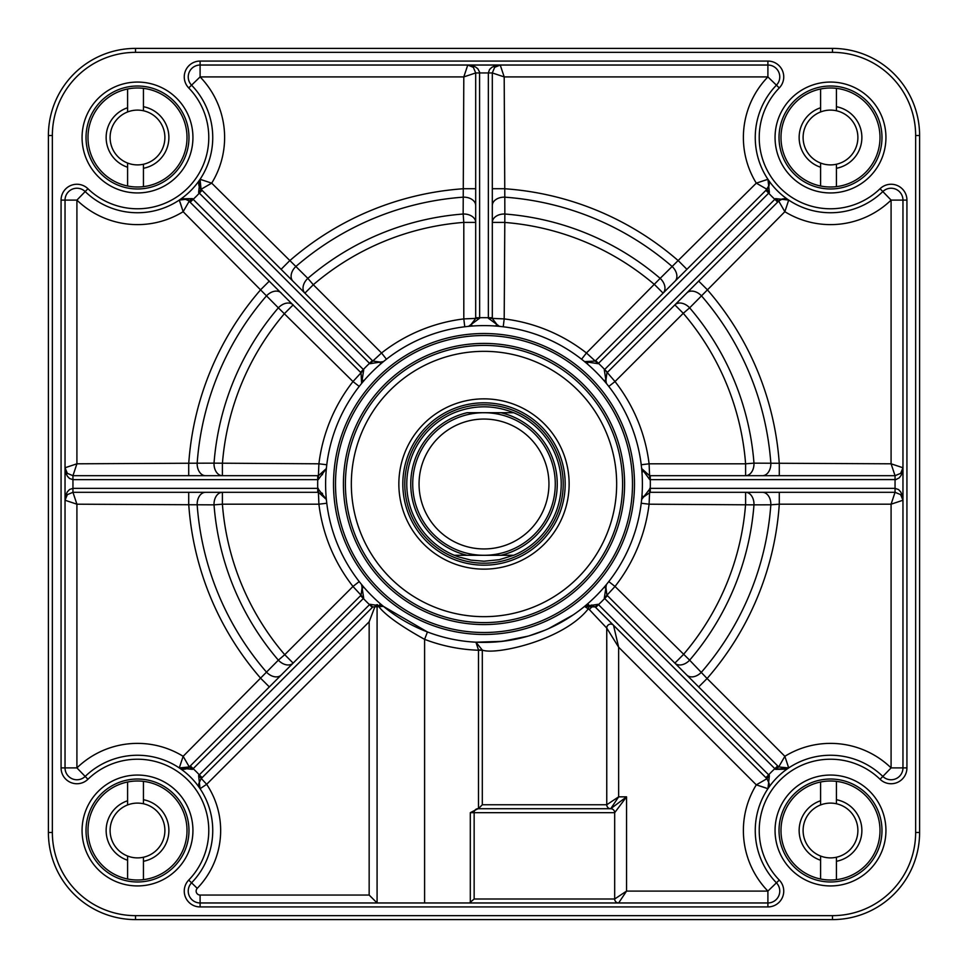 <?xml version="1.0" encoding="UTF-8"?>
<svg xmlns="http://www.w3.org/2000/svg" width="968" height="968" viewBox="0 0 968 968"><rect width="100%" height="100%" fill="white"/><g stroke="black" fill="none" stroke-linecap="round" stroke-linejoin="round"><path stroke-width="1.45" d="M820.598 860.25L820.598 856.039A27.394 27.394 0 0 0 836.437 857.237L836.437 879.646A49.501 49.501 0 0 1 820.598 879.005L820.598 860.25A31.351 31.351 0 0 1 820.598 800.754L820.598 781.999A49.501 49.501 0 0 1 836.437 781.357L836.437 803.755A27.394 27.394 0 0 0 820.598 804.952L820.598 800.754M820.598 167.246L820.598 163.047A27.394 27.394 0 0 0 836.437 164.245L836.437 186.642A49.501 49.501 0 0 1 820.598 186.001L820.598 167.246A31.351 31.351 0 0 1 820.598 107.75L820.598 88.995A49.501 49.501 0 0 1 836.437 88.354L836.437 110.763A27.394 27.394 0 0 0 820.598 111.961L820.598 107.75M127.594 860.25L127.594 856.039A27.394 27.394 0 0 0 143.445 857.237L143.445 879.646A49.501 49.501 0 0 1 127.594 879.005L127.594 860.25A31.351 31.351 0 0 1 127.594 800.754L127.594 781.999A49.501 49.501 0 0 1 143.445 781.357L143.445 803.755A27.394 27.394 0 0 0 127.594 804.952L127.594 800.754M836.437 781.357A49.501 49.501 0 0 1 836.437 879.646M820.598 879.005A49.501 49.501 0 0 1 820.598 781.999M836.437 861.29A31.351 31.351 0 0 0 836.437 799.713M836.437 803.755A27.394 27.394 0 0 1 836.437 857.237M820.598 856.039A27.394 27.394 0 0 1 820.598 804.952M836.437 88.354A49.501 49.501 0 0 1 836.437 186.642M820.598 186.001A49.501 49.501 0 0 1 820.598 88.995M836.437 168.287A31.351 31.351 0 0 0 836.437 106.71M836.437 110.763A27.394 27.394 0 0 1 836.437 164.245M820.598 163.047A27.394 27.394 0 0 1 820.598 111.961M143.445 781.357A49.501 49.501 0 0 1 143.445 879.646M127.594 879.005A49.501 49.501 0 0 1 127.594 781.999M143.445 861.29A31.351 31.351 0 0 0 143.445 799.713M143.445 803.755A27.394 27.394 0 0 1 143.445 857.237M127.594 856.039A27.394 27.394 0 0 1 127.594 804.952M127.594 167.246L127.594 163.047A27.394 27.394 0 0 0 143.445 164.245L143.445 186.642A49.501 49.501 0 0 1 127.594 186.001L127.594 167.246A31.351 31.351 0 0 1 127.594 107.75L127.594 88.995A49.501 49.501 0 0 1 143.445 88.354L143.445 110.763A27.394 27.394 0 0 0 127.594 111.961L127.594 107.75M143.445 88.354A49.501 49.501 0 0 1 143.445 186.642M127.594 186.001A49.501 49.501 0 0 1 127.594 88.995M143.445 168.287A31.351 31.351 0 0 0 143.445 106.71M143.445 110.763A27.394 27.394 0 0 1 143.445 164.245M127.594 163.047A27.394 27.394 0 0 1 127.594 111.961M513.706 555.281L499.149 559.722L484 561.222L470.993 560.121L458.36 556.842L454.294 555.281L467.084 555.281L454.294 555.281A77.222 77.222 0 0 1 454.294 412.719C474.102 404.854 493.898 404.854 513.706 412.719L500.916 412.719L513.706 412.719A77.222 77.222 0 0 1 513.706 555.281L500.916 555.281L513.706 555.281A77.222 77.222 0 0 0 513.706 412.719M467.084 555.281L500.916 555.281A73.265 73.265 0 0 0 500.916 412.719L467.084 412.719A73.265 73.265 0 0 0 467.084 555.281M484 548.941A64.941 64.941 0 0 0 540.241 451.524A64.941 64.941 0 0 0 427.759 451.524A64.941 64.941 0 0 0 484 548.941A64.941 64.941 0 0 0 540.241 451.524A64.941 64.941 0 0 0 427.759 451.524A64.941 64.941 0 0 0 484 548.941M484 563.194A79.195 79.195 0 0 0 552.595 444.397A79.195 79.195 0 0 0 415.405 444.397A79.195 79.195 0 0 0 484 563.194M484 404.805A79.195 79.195 0 0 1 563.194 484M484 555.281A71.281 71.281 0 0 0 545.734 448.365A71.281 71.281 0 0 0 422.266 448.365A71.281 71.281 0 0 0 484 555.281M565.179 484A81.179 81.179 0 0 1 443.404 554.301A81.179 81.179 0 0 1 443.404 413.699A81.179 81.179 0 0 1 565.179 484M569.136 484A85.136 85.136 0 0 0 441.432 410.263A85.136 85.136 0 0 0 441.432 557.737A85.136 85.136 0 0 0 569.136 484M783.535 198.767A7.925 7.925 0 0 1 788.085 199.686A7.925 7.925 0 0 0 783.535 198.767A7.925 7.925 0 0 1 786.923 199.178A415.804 415.804 0 0 0 786.923 199.166L784.443 198.73M769.185 184.852L768.81 181.064A415.804 415.804 0 0 0 768.822 181.077A7.925 7.925 0 0 1 769.233 184.477A7.925 7.925 0 0 0 768.302 179.915A7.925 7.925 0 0 1 769.233 184.477M767.963 788.654L769.379 775.574L766.946 778.708L756.492 784.745M764.938 779.857L766.208 779.131M786.597 769.173L775.574 769.379L788.714 767.939L784.854 756.298L778.708 766.946L784.854 756.298L707.088 678.52L698.678 686.917M181.403 198.827L192.426 198.621L179.286 200.061L184.331 198.767L189.292 201.054L186.945 205.143M788.424 200.872L787.94 202.227M901.837 471.839L902.962 467.762L900.651 473.364L895.049 475.687L649.528 475.687L641.639 468.536L649.77 479.632L895.932 479.571L899.26 477.829L901.244 475.167L902.962 467.762L891.092 463.805L753.975 463.152L745.602 463.805L745.602 475.687A11.882 8.385 90 0 0 753.975 463.152A270.774 270.774 0 0 0 689.639 307.836A11.882 8.385 45 0 0 674.865 304.896L683.263 313.305L689.639 307.836L784.854 211.702L778.708 201.054L782.531 198.936L784.866 198.743L788.714 200.061L775.574 198.621L778.708 201.054L784.854 211.702L788.714 200.061M767.007 189.232L769.003 185.735A7.925 7.925 0 0 1 766.946 189.292A7.925 7.925 0 0 0 769.003 185.723A7.925 7.925 0 0 1 766.946 189.292L756.298 183.146L766.946 189.292L769.379 192.426L767.951 179.322L769.257 183.133L769.064 185.469L765.894 190.345L768.701 193.14L769.379 192.426M765.773 180.06L767.128 179.576M200.872 179.576L202.227 180.06M471.839 66.163L467.762 65.037L473.364 67.349L475.687 72.951L475.687 318.472L469.831 326.119L468.536 326.361L479.632 318.23L479.571 72.068L477.829 68.74L475.167 66.756L467.762 65.037L463.805 76.908L463.152 214.025L463.805 222.398L475.687 222.398A11.882 8.385 -0 0 0 463.152 214.025A270.774 270.774 0 0 0 307.836 278.361A11.882 8.385 -45 0 0 304.896 293.135L313.305 284.737L307.836 278.361L211.702 183.146L201.054 189.292L200.061 179.286L198.621 192.426L201.054 189.292L211.702 183.146L200.061 179.286A75.238 75.238 0 0 1 179.286 200.061L183.146 211.702L189.292 201.054L192.426 198.621L193.14 199.299A83.163 83.163 0 0 0 199.299 193.14L202.106 190.345L201.054 189.292A7.925 7.925 0 0 1 199.178 181.077M183.121 211.617L180.81 204.429M180.641 203.921L180.06 202.227M192.426 769.379L193.14 768.701L190.345 765.894L189.292 766.946A7.925 7.925 0 0 1 181.077 768.822A7.925 7.925 0 0 0 189.292 766.946L179.286 767.939L192.426 769.379L189.292 766.946L183.146 756.298L179.286 767.939M765.773 787.94L764.079 787.359M763.57 787.19L756.347 784.866M787.94 765.773L788.424 767.14M906.931 200.098A15.839 15.839 0 0 0 880.069 188.724A71.281 71.281 0 0 1 780.099 187.901A71.281 71.281 0 0 1 779.276 87.931A15.839 15.839 0 0 0 767.902 61.069L200.098 61.069A15.839 15.839 0 0 0 188.724 87.931A71.281 71.281 0 0 1 187.901 187.901A71.281 71.281 0 0 1 87.931 188.724A15.839 15.839 0 0 0 61.069 200.098L61.069 767.902A15.839 15.839 0 0 0 87.931 779.276A71.281 71.281 0 0 1 187.901 780.099A71.281 71.281 0 0 1 188.724 880.069A15.839 15.839 0 0 0 200.098 906.931L767.902 906.931A15.839 15.839 0 0 0 779.276 880.069A71.281 71.281 0 0 1 780.099 780.099A71.281 71.281 0 0 1 880.069 779.276L891.092 767.902L906.931 767.902L906.931 200.098L902.962 200.098L902.962 767.902A11.882 11.882 0 0 1 882.828 776.433A75.238 75.238 0 0 0 777.292 777.292A75.238 75.238 0 0 0 776.433 882.828A11.882 11.882 0 0 1 767.902 902.962L200.098 902.962A11.882 11.882 0 0 1 191.567 882.828A75.238 75.238 0 0 0 190.708 777.292A75.238 75.238 0 0 0 85.172 776.433A11.882 11.882 0 0 1 65.037 767.902L65.037 200.098A11.882 11.882 0 0 1 85.172 191.567A75.238 75.238 0 0 0 190.708 190.708A75.238 75.238 0 0 0 191.567 85.172A11.882 11.882 0 0 1 200.098 65.037L767.902 65.037A11.882 11.882 0 0 1 776.433 85.172A75.238 75.238 0 0 0 777.292 190.708A75.238 75.238 0 0 0 882.828 191.567A11.882 11.882 0 0 1 902.962 200.098L891.092 200.098L891.092 463.805L895.049 475.687L895.049 488.356L650.266 488.356L650.266 492.313L895.049 492.313L900.651 494.636L902.962 500.238L902.188 495.084L900.651 491.841L898.485 489.53L895.049 488.356L895.049 492.313L891.092 504.195L902.962 500.238L902.636 497.976M832.48 915.643L832.48 919.6A87.12 87.12 0 0 0 919.6 832.48L919.6 135.52A87.12 87.12 0 0 0 832.48 48.4L135.52 48.4A87.12 87.12 0 0 0 48.4 135.52L48.4 832.48A87.12 87.12 0 0 0 135.52 919.6L832.48 919.6A87.12 87.12 0 0 0 919.6 832.48L915.643 832.48A83.163 83.163 0 0 1 832.48 915.643L135.52 915.643A83.163 83.163 0 0 1 52.357 832.48L52.357 135.52L48.4 135.52A87.12 87.12 0 0 1 135.52 48.4L135.52 52.357L832.48 52.357A83.163 83.163 0 0 1 915.643 135.52L919.6 135.52M650.266 475.687L650.266 479.644A166.314 166.314 0 0 1 650.266 488.356L641.639 499.464L641.881 498.169L650.266 492.313M641.53 467.399L641.639 468.536A158.401 158.401 0 0 1 641.639 499.464L641.542 500.468M484 622.605A138.606 138.606 0 0 0 604.032 414.703A138.606 138.606 0 0 0 363.968 414.703A138.606 138.606 0 0 0 484 622.605M484 632.503A148.503 148.503 0 0 0 612.599 409.754A148.503 148.503 0 0 0 355.401 409.754A148.503 148.503 0 0 0 484 632.503A148.503 148.503 0 0 0 612.599 409.754A148.503 148.503 0 0 0 355.401 409.754A148.503 148.503 0 0 0 484 632.503M192.934 830.496A55.442 55.442 0 0 0 109.783 782.483A55.442 55.442 0 0 0 109.783 878.508A55.442 55.442 0 0 0 192.934 830.496M885.938 830.496A55.442 55.442 0 0 0 802.774 782.483A55.442 55.442 0 0 0 802.774 878.508A55.442 55.442 0 0 0 885.938 830.496M192.934 137.504A55.442 55.442 0 0 0 109.783 89.492A55.442 55.442 0 0 0 109.783 185.517A55.442 55.442 0 0 0 192.934 137.504M885.938 137.504A55.442 55.442 0 0 0 802.774 89.492A55.442 55.442 0 0 0 802.774 185.517A55.442 55.442 0 0 0 885.938 137.504M641.639 468.536A158.401 158.401 0 0 0 606.404 383.461L605.665 382.384L606.924 372.837L778.708 201.054A7.925 7.925 0 0 1 782.277 198.997A7.925 7.925 0 0 0 779.869 200.086A7.925 7.925 0 0 1 782.277 198.997M765.894 190.345L595.163 361.076L584.539 361.596A158.401 158.401 0 0 1 606.404 383.461L607.13 384.344M583.644 360.87L584.539 361.596A158.401 158.401 0 0 0 499.464 326.361L498.169 326.119L492.313 318.472L492.313 72.951L494.636 67.349L500.238 65.037L495.084 65.812L491.841 67.349L489.53 69.514L488.356 72.951L492.313 72.951L504.195 76.908L500.238 65.037L497.976 65.364M467.399 326.47L468.536 326.361A158.401 158.401 0 0 1 499.464 326.361L503.239 326.773L504.195 318.908L488.368 318.23L499.464 326.361M468.536 326.361A158.401 158.401 0 0 0 383.461 361.596L382.384 362.334L372.837 361.076L202.106 190.345M187.78 199.88L361.076 372.837L361.596 383.461A158.401 158.401 0 0 1 383.461 361.596L386.426 359.225L381.549 352.981L369.873 363.702L383.461 361.596L382.384 362.334M360.87 384.356L361.596 383.461A158.401 158.401 0 0 0 326.361 468.536L318.472 475.687L72.951 475.687L67.349 473.364L65.037 467.762L65.812 472.916L67.349 476.159L69.514 478.47L72.951 479.644L72.951 475.687L76.908 463.805L65.037 467.762L65.364 470.024M318.23 488.368L318.908 504.195L326.773 503.239L326.361 499.464L317.734 488.356L72.951 488.356L69.514 489.53L67.349 491.841L65.812 495.084L65.037 500.238L67.349 494.636L72.951 492.313L318.472 492.313L326.361 499.464A158.401 158.401 0 0 1 326.361 468.536L326.773 464.761L318.908 463.805L318.23 479.632L326.361 468.536M326.361 499.464A158.401 158.401 0 0 0 361.596 584.539L362.334 585.616L361.076 595.163L190.345 765.894M377.411 604.673C383.098 613.458 398.828 625.013 424.601 639.352L427.433 631.959L383.473 606.404A158.401 158.401 0 0 1 361.596 584.539L359.225 581.574L352.981 586.451L363.702 598.127L361.596 584.539L362.334 585.616M202.106 777.655L199.299 774.86L198.621 775.574L200.061 788.714L198.767 783.669L201.054 778.708L372.837 606.924L383.461 606.404A158.401 158.401 0 0 0 584.539 606.404L595.163 606.924L766.946 778.708L769.233 783.669L767.939 788.714L756.298 784.854A87.12 87.12 0 0 0 767.902 891.092L626.562 891.092L614.68 899.006A3.957 3.957 0 0 0 618.637 902.962L626.562 891.092L626.562 796.845L610.723 808.716A3.957 3.957 0 0 1 614.68 812.684L626.562 796.845L618.637 796.845L606.755 804.759L606.755 628.087A3.957 3.957 0 0 1 613.518 625.28L618.637 647.205L756.298 784.854M788.654 767.963L778.708 766.946L606.924 595.163L605.665 585.616L606.391 584.563A158.401 158.401 0 0 1 584.539 606.404L588.266 608.86A3.957 2.698 112.3 0 1 592.525 605.181M607.13 583.644L606.404 584.539A158.401 158.401 0 0 0 641.639 499.464M66.163 496.161L65.037 500.238L76.908 504.195L72.951 492.313L72.951 479.644L318.23 479.632M469.444 902.962L474.151 899.006L474.151 812.684L614.68 812.684L614.68 899.006A3.957 3.957 0 0 0 618.637 902.962M528.274 636.085L512.532 639.812L498.496 641.736L475.929 642.195L478.482 649.891L478.482 808.607L477.526 808.716L610.723 808.716A3.957 3.957 0 0 1 614.68 812.684M574.811 613.785L570.612 616.628M568.676 617.874L549.546 628.196M542.987 631.003L528.758 635.952M211.702 183.146A87.12 87.12 0 0 0 200.098 76.908L191.567 85.172A11.882 11.882 0 0 1 200.098 65.037L200.098 76.908L463.805 76.908L475.687 72.951L488.356 72.951L488.368 318.23M641.227 503.239L649.092 504.195L753.975 504.848A11.882 8.385 90 0 0 745.602 492.313L745.602 504.195A262.376 262.376 0 0 1 683.263 654.695L674.865 663.104A11.882 8.385 135 0 0 689.639 660.164L615.019 586.451L604.298 598.127L774.86 768.701L775.574 769.379L778.72 766.958M605.665 585.616L606.391 584.563L604.298 598.127M769.379 775.574L598.127 604.298L584.539 606.404L585.616 605.665M188.978 137.504A51.485 51.485 0 0 1 111.756 182.081A51.485 51.485 0 0 1 111.756 92.916A51.485 51.485 0 0 1 188.978 137.504M362.334 382.384L361.608 383.437L363.702 369.873L193.14 199.299L190.345 202.106M198.621 192.426L369.873 363.702M775.574 198.621L774.86 199.299L777.655 202.106M581.574 359.225A158.401 158.401 0 0 0 503.239 326.773A158.401 158.401 0 0 1 581.574 359.225L586.451 352.981A166.314 166.314 0 0 0 504.195 318.908L504.848 214.025A11.882 8.385 0 0 0 492.313 222.398L504.195 222.398A262.376 262.376 0 0 1 654.695 284.737L663.104 293.135A11.882 8.385 45 0 0 660.164 278.361L586.451 352.981L598.127 363.702L768.701 193.14A83.163 83.163 0 0 0 774.86 199.299L604.649 369.51L607.444 372.317M585.616 362.334L584.563 361.608L598.127 363.702M188.978 830.496A51.485 51.485 0 0 1 111.756 875.084A51.485 51.485 0 0 1 111.756 785.919A51.485 51.485 0 0 1 188.978 830.496M359.225 386.426L352.981 381.549A166.314 166.314 0 0 0 318.908 463.805L214.025 463.152A11.882 8.385 -90 0 0 222.398 475.687L222.398 463.805A262.376 262.376 0 0 1 284.737 313.305L293.135 304.896A11.882 8.385 -45 0 0 278.361 307.836L352.981 381.549L363.702 369.873M598.127 604.298L595.163 606.924A3.957 2.372 135 0 0 592.283 606.888A3.957 2.372 135 0 0 589.488 609.719L606.755 628.087L618.637 647.205L618.637 796.845L610.723 808.716A3.957 3.957 0 0 1 606.755 804.759L482.306 804.759L482.306 650.06C494.587 655.3 563.17 640.876 588.266 608.86L589.488 609.719M881.981 830.496A51.485 51.485 0 0 1 804.759 875.084A51.485 51.485 0 0 1 804.759 785.919A51.485 51.485 0 0 1 881.981 830.496M188.724 880.069L197.254 888.334A83.163 83.163 0 0 0 206.656 784.31L198.621 775.574M372.837 606.924L369.51 604.649L199.299 774.86A83.163 83.163 0 0 0 193.14 768.701L363.702 598.127M383.207 606.198L369.873 604.298M881.981 137.504A51.485 51.485 0 0 1 804.759 182.081A51.485 51.485 0 0 1 804.759 92.916A51.485 51.485 0 0 1 881.981 137.504M477.998 808.716L470.303 812.684L474.151 812.684A3.957 3.848 90 0 1 477.998 808.716M588.665 604.661L584.66 606.307M478.482 649.891L482.306 650.06L475.929 642.195L502.392 641.336L528.153 636.121M424.601 902.962L424.601 639.352A166.314 166.314 0 0 0 478.482 650.23L482.306 650.23M478.482 808.607L482.306 804.759M610.723 808.716A3.957 3.957 0 0 1 606.755 804.759A3.957 3.957 0 0 0 610.723 808.716M68.171 192.051A11.882 11.882 0 0 0 65.037 200.098L61.069 200.098M87.931 779.276L76.908 767.902L76.908 504.195L214.025 504.848L222.398 504.195L222.398 492.313A11.882 8.385 -90 0 0 214.025 504.848A270.774 270.774 0 0 0 278.361 660.164A11.882 8.385 -135 0 0 293.135 663.104L284.737 654.695L278.361 660.164L183.146 756.298A87.12 87.12 0 0 0 76.908 767.902L65.037 767.902A11.882 11.882 0 0 0 66.284 773.214M372.317 607.444L369.51 604.649A166.314 166.314 0 0 1 363.351 598.49L360.556 595.683M777.655 765.894L774.86 768.701A83.163 83.163 0 0 0 768.701 774.86L765.894 777.655M607.444 595.683L604.649 598.49A166.314 166.314 0 0 1 598.49 604.649L595.683 607.444M649.77 488.368L649.092 504.195A166.314 166.314 0 0 1 615.019 586.451L608.775 581.574M595.683 360.556L598.49 363.351A166.314 166.314 0 0 1 604.649 369.51L615.019 381.549A166.314 166.314 0 0 1 649.092 463.805L641.227 464.761A158.401 158.401 0 0 0 608.775 386.426L615.019 381.549L683.263 313.305A262.376 262.376 0 0 1 745.602 463.805L649.092 463.805L649.77 479.632M604.298 369.873L606.404 383.461L605.665 382.384M475.687 317.734L479.644 317.734A166.314 166.314 0 0 1 488.356 317.734L492.313 317.734M464.761 326.773A158.401 158.401 0 0 0 386.426 359.225A158.401 158.401 0 0 1 464.761 326.773L463.805 318.908A166.314 166.314 0 0 0 381.549 352.981L313.305 284.737A262.376 262.376 0 0 1 463.805 222.398L463.805 318.908L479.632 318.23M360.556 372.317L363.351 369.51A166.314 166.314 0 0 1 369.51 363.351L372.317 360.556M317.734 492.313L317.734 488.356A166.314 166.314 0 0 1 317.734 479.644L317.734 475.687M375.499 605.169L369.159 621.807L369.159 895.049L377.084 902.962L377.084 604.734M369.159 621.807L206.656 784.31L200.061 788.714M191.567 882.828A11.882 11.882 0 0 0 200.098 902.962L200.098 906.931M379.698 604.71L383.062 606.089M376.141 604.939L377.084 604.722M604.831 380.327A7.925 7.925 0 0 0 606.343 383.389M641.651 468.645A7.925 7.925 0 0 0 642.74 471.852A7.925 7.925 0 0 1 641.651 468.645M762.445 475.687A11.882 8.385 90 0 0 770.83 463.2A287.581 287.581 0 0 0 701.522 295.893A11.882 8.385 45 0 0 686.772 292.989M698.678 281.083L707.088 289.48A295.978 295.978 0 0 1 779.288 463.805L779.288 475.687M784.854 211.702A87.12 87.12 0 0 0 891.092 200.098L880.069 188.724M496.148 325.26A7.925 7.925 0 0 0 499.343 326.349M584.599 361.645A7.925 7.925 0 0 0 587.685 363.169A7.925 7.925 0 0 1 584.599 361.645M767.939 179.286L756.298 183.146L660.164 278.361A270.774 270.774 0 0 0 504.848 214.025L504.8 197.169A11.882 8.385 -0 0 0 492.313 205.555M675.011 281.228A11.882 8.385 45 0 0 672.107 266.478A287.581 287.581 0 0 0 504.8 197.169L504.195 76.908L767.902 76.908L767.902 61.069M492.313 188.712L504.195 188.712A295.978 295.978 0 0 1 678.52 260.912L686.917 269.322M779.276 87.931L767.902 76.908A87.12 87.12 0 0 0 756.298 183.146M380.327 363.169A7.925 7.925 0 0 0 383.389 361.657M468.645 326.349A7.925 7.925 0 0 0 471.852 325.26A7.925 7.925 0 0 1 468.645 326.349M475.687 205.555A11.882 8.385 0 0 0 463.2 197.169A287.581 287.581 0 0 0 295.893 266.478A11.882 8.385 -45 0 0 292.989 281.228M281.083 269.322L289.48 260.912A295.978 295.978 0 0 1 463.805 188.712L475.687 188.712M321.582 475.046A7.925 7.925 0 0 0 322.513 474.574M325.889 470.545A7.925 7.925 0 0 0 326.204 469.516M361.645 383.401A7.925 7.925 0 0 0 363.169 380.315A7.925 7.925 0 0 1 361.645 383.401M87.931 188.724L76.908 200.098A87.12 87.12 0 0 0 183.146 211.702L278.361 307.836A270.774 270.774 0 0 0 214.025 463.152L197.169 463.2A11.882 8.385 -90 0 0 205.555 475.687M281.228 292.989A11.882 8.385 -45 0 0 266.478 295.893A287.581 287.581 0 0 0 197.169 463.2L76.908 463.805L76.908 200.098L65.037 200.098M188.712 475.687L188.712 463.805A295.978 295.978 0 0 1 260.912 289.48L269.322 281.083M363.169 587.673A7.925 7.925 0 0 0 361.657 584.611M326.204 498.484A7.925 7.925 0 0 0 325.889 497.455A7.925 7.925 0 0 1 326.204 498.484M322.513 493.426A7.925 7.925 0 0 0 321.582 492.954A7.925 7.925 0 0 1 322.513 493.426M205.555 492.313A11.882 8.385 -90 0 0 197.169 504.8A287.581 287.581 0 0 0 266.478 672.107A11.882 8.385 -135 0 0 281.216 675.023M269.322 686.917L260.912 678.52A295.978 295.978 0 0 1 188.712 504.195L188.712 492.313M767.902 906.931L767.902 891.092L779.276 880.069M642.74 496.148A7.925 7.925 0 0 0 641.651 499.343M606.355 584.599A7.925 7.925 0 0 0 604.831 587.685A7.925 7.925 0 0 1 606.355 584.599M686.772 675.011A11.882 8.385 135 0 0 701.522 672.107A287.581 287.581 0 0 0 770.83 504.8L779.288 504.195A295.978 295.978 0 0 1 707.088 678.52L689.639 660.164A270.774 270.774 0 0 0 753.975 504.848L770.83 504.8A11.882 8.385 90 0 0 762.469 492.313M779.288 492.313L779.288 504.195L891.092 504.195L891.092 767.902A87.12 87.12 0 0 0 784.854 756.298M484 616.664A132.664 132.664 0 0 0 598.889 417.668A132.664 132.664 0 0 0 369.111 417.668A132.664 132.664 0 0 0 484 616.664M915.643 135.52L915.643 832.48M484 624.578A140.578 140.578 0 0 1 362.25 413.711A140.578 140.578 0 0 1 605.75 413.711A140.578 140.578 0 0 1 484 624.578M52.357 832.48L48.4 832.48A87.12 87.12 0 0 0 135.52 919.6L135.52 915.643M52.357 135.52A83.163 83.163 0 0 1 135.52 52.357M880.069 779.276A15.839 15.839 0 0 0 906.931 767.902M484 634.476A150.476 150.476 0 0 1 333.597 488.901A150.476 150.476 0 0 1 474.199 333.839A150.476 150.476 0 0 1 633.762 469.311A150.476 150.476 0 0 1 484 634.476M65.037 767.902L61.069 767.902M614.68 899.006L474.151 899.006M832.48 52.357L832.48 48.4M200.098 65.037L200.098 61.069M191.567 85.172L188.724 87.931M200.061 179.286A75.238 75.238 0 0 1 179.286 200.061M470.303 812.684L470.303 902.878M200.098 902.962L200.098 895.049A3.957 3.957 0 0 1 197.254 888.334M369.159 895.049L200.098 895.049M284.737 654.695A262.376 262.376 0 0 1 222.398 504.195L318.908 504.195A166.314 166.314 0 0 0 352.981 586.451L284.737 654.695M608.775 386.426A158.401 158.401 0 0 1 641.227 464.761M778.708 201.054L779.421 200.424M786.633 199.069L784.879 198.743M199.493 180.314L199.952 179.467M198.767 184.331L198.791 182.855M179.467 199.952L180.326 199.493M182.855 198.791L184.331 198.767M766.946 189.292L767.576 188.591M768.931 181.367L769.257 183.133M769.064 185.469L768.471 187.151M768.507 787.686L768.048 788.533M769.233 783.669L769.209 785.145M788.533 768.048L787.674 768.507M785.145 769.209L783.669 769.233M180.314 768.507L179.467 768.048M184.331 769.233L182.855 769.209M199.952 788.533L199.493 787.674M198.791 785.145L198.767 783.669M573.104 614.958L548.457 628.692M545.008 630.18L529.278 635.795M641.651 499.44L641.881 498.169M641.881 469.831L641.651 468.56M499.44 326.349L498.169 326.119M469.831 326.119L468.56 326.349M85.172 191.567A11.882 11.882 0 0 0 84.216 190.732"/></g></svg>
